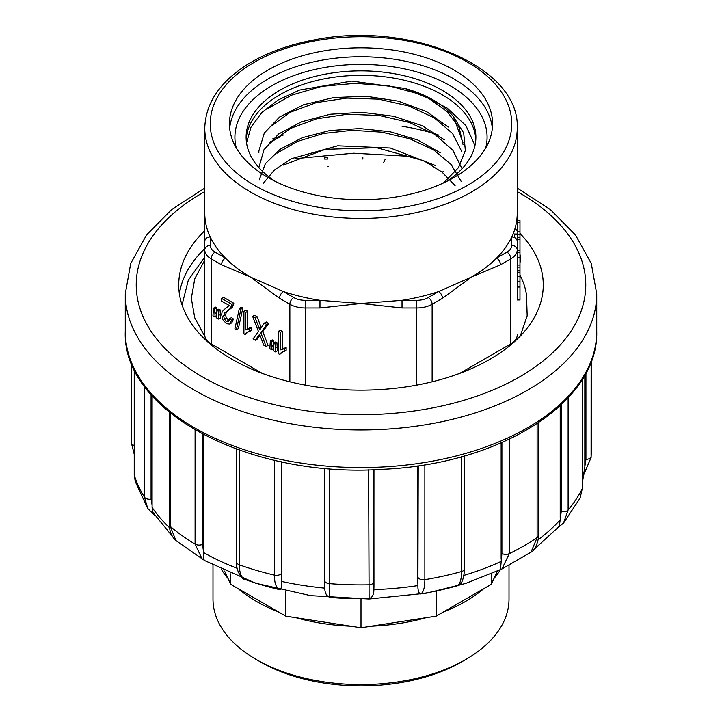 <?xml version="1.0" encoding="UTF-8"?>
<svg xmlns="http://www.w3.org/2000/svg" width="722" height="722" viewBox="0 0 722 722"><rect width="100%" height="100%" fill="white"/><g stroke="black" fill="none" stroke-linecap="round" stroke-linejoin="round"><path stroke-width="1.08" d="M517.241 220.634L517.241 299.964L519.975 299.964L519.975 220.634L517.241 220.634L517.241 213.297C517.178 221.528 515.355 229.425 511.754 236.978A156.241 90.205 180 0 1 496.61 258.097C489.895 264.911 481.511 271.237 471.475 277.077L438.588 291.589A156.241 90.205 180 0 1 402.028 300.334L361 303.502L319.972 300.334A156.241 90.205 180 0 1 283.412 291.589L250.525 277.077C240.489 271.237 232.105 264.911 225.39 258.097A156.241 90.205 180 0 1 210.246 236.978C206.645 229.425 204.822 221.528 204.759 213.297L204.759 334.936A21.931 12.662 180 0 0 211.185 343.889L262.221 373.355M402.028 126.26A156.241 90.205 180 0 1 438.182 134.87M446.422 181.547A114.879 66.325 0 0 0 475.879 137.207A114.879 66.325 0 0 0 442.225 90.304A114.879 66.325 0 0 0 317.039 75.927A114.879 66.325 0 0 0 246.121 137.207A114.879 66.325 0 0 0 275.578 181.547M246.193 139.445A114.879 66.325 180 0 1 361 75.359A114.879 66.325 180 0 1 475.807 139.445M443.498 182.946L458.506 167.603L465.338 150.483L463.686 132.965L453.272 116.395A102.136 58.969 0 0 0 404.798 88.409L351.849 81.081L299.576 90.051L278.223 99.934L261.806 112.578L251.012 127.162L246.545 142.857M453.272 116.395L463.01 142.83M258.864 152.712L258.864 150.943L264.315 133.029L279.613 117.018L303.574 104.762L333.537 97.587L366.225 96.252L398.309 101.152L426.666 111.702L448.254 127.036M258.999 167.188L263.99 149.689L278.602 134.003L301.552 121.81L330.243 114.247L361.912 112.343L393.535 116.269L422.081 125.646L444.463 139.842M259.135 180.103L265.362 163.668L280.362 149.093L302.428 137.658L329.656 130.565L359.727 128.57L389.952 131.711L417.641 139.96L440.167 152.667M263.377 183.28L274.45 169.977L291.246 158.741L337.661 145.799L390.34 148.001L435.204 165.419M455.104 185.653L442.008 172.089L423.805 160.771L376.595 147.685L325.333 149.328L283.358 165.067M461.168 181.412L451.133 164.499L433.633 149.878L409.897 138.805L381.893 132.171L352.183 130.312L323.303 133.498L297.635 141.377L277.185 153.1M462.08 168.722L452.865 150.266L434.752 134.319L409.221 122.415L379.041 115.475L347.156 114.266L316.642 118.823L290.352 128.471L271.066 142.387M461.927 151.891L452.604 133.57L434.175 117.812L408.661 105.963L378.581 99.14L346.795 98.102L316.353 102.614L290.244 112.298L271.102 126.206M463.046 144.599L459.129 127.523L447.333 111.757L428.787 98.382L404.798 88.409M474.986 145.438L465.88 125.565L447.189 108.11L420.98 94.492L389.438 86.008L355.314 83.31L321.606 86.405L291.408 95.196L267.546 108.724M454.03 70.061A131.566 75.963 180 0 1 492.566 123.778A131.566 75.963 180 0 1 411.35 193.956A131.566 75.963 180 0 1 267.97 177.486A131.566 75.963 180 0 1 229.434 123.778A131.566 75.963 180 0 1 310.65 53.599A131.566 75.963 180 0 1 454.03 70.061M272.754 138.859L283.412 135.005M459.779 373.355L510.815 343.889L510.815 258.846L500.481 264.812A5.478 3.168 60 0 0 496.61 258.097L506.934 252.131A16.444 9.494 0 0 0 511.754 245.417L511.754 236.978A5.478 4.476 0 0 1 517.241 241.455L517.241 299.964M442.703 171.899A13.628 7.87 60 0 1 443.597 171.538M324.593 159.048L327.499 159.048L327.499 157.468L324.593 157.468L324.593 159.048M500.481 264.812L471.475 277.077L442.469 298.303A5.478 3.168 -120 0 0 438.588 291.589L428.263 297.554A5.478 3.168 60 0 1 432.135 304.269L432.135 381.803M269.324 142.387L279.531 137.243M216.555 307.734L215.409 307.076L213.468 308.195L214.614 308.854L216.555 307.734L216.889 310.713M220.048 309.756L218.892 309.079L216.952 310.198L218.116 310.875L220.048 309.756L220.58 317.978L218.64 319.097L216.474 317.851L216.952 310.198M229.28 320.703L226.365 318.014L225.553 314.792L226.437 312.003L232.349 307.283L233.82 303.249L223.576 297.329L221.636 298.448L231.888 304.368L230.408 308.402L224.506 313.122L223.612 315.911L224.425 319.133L226.537 321.47L228.73 321.552L229.569 318.736L231.509 317.617L233.468 319.043L231.663 323.149M242.854 308.077L241.319 307.193L239.379 308.312L240.913 309.197L242.854 308.077L238.359 328.627L236.419 329.746L234.894 328.862L239.379 308.312M247.745 311.29L245.85 310.189L243.91 311.308L245.814 312.409L247.745 311.29L247.745 328.754M245.814 312.409L245.814 329.918L249.622 328.799L249.622 331.461L251.554 330.342L251.554 327.68L247.745 328.799M248.269 328.456L245.814 329.918M249.622 331.461L246.825 332.472L245.137 334.485L248.765 331.353M268.764 323.42L266.301 322.003L264.36 323.122L266.824 324.539L268.764 323.42L262.772 331.624L268.061 345.396L266.12 346.515L263.674 345.098L259.613 334.268L255.272 340.243L257.203 339.123L260.001 335.414M257.086 316.678L254.55 315.216L252.61 316.335L255.155 317.797L257.086 316.678L261.238 327.58M273.412 340.558L272.266 339.9L270.335 341.019L271.472 341.677L273.412 340.558L273.746 343.537M276.914 342.58L275.75 341.912L273.809 343.031L274.974 343.699L276.914 342.58L277.438 350.811L275.506 351.93L273.331 350.675L273.809 343.031M282.338 331.263L280.434 330.162L278.493 331.281L280.398 332.382L282.338 331.263L282.338 348.717M280.398 332.382L280.398 349.89L284.206 348.771L284.206 351.424L286.147 350.305L286.147 347.652L282.338 348.771M282.853 348.419L280.398 349.89M284.206 351.424L281.418 352.444L279.721 354.457L283.358 351.325M428.263 297.554A16.444 9.494 0 0 1 416.63 300.334L402.028 300.334L402.028 307.978L361 303.502L319.972 307.978L319.972 300.334L305.37 300.334A16.444 9.494 0 0 1 293.737 297.554L283.412 291.589A5.478 3.168 120 0 0 279.531 298.303L250.525 277.077L221.519 264.812A5.478 3.168 -60 0 1 225.39 258.097L215.066 252.131A5.478 3.168 120 0 0 211.185 258.846L211.185 343.889M517.241 334.936A21.931 12.662 180 0 1 510.815 343.889M204.759 257.059L188.343 280.1L182.043 304.892M520.237 336.127L527.177 315.848L526.519 295.09A166.051 95.873 0 0 0 519.975 275.127M519.975 222.313L517.241 222.313M519.975 231.41L517.241 231.41M517.241 234.045L514.497 234.045L514.497 237.583M519.975 237.646L517.241 237.646M519.975 239.361L517.241 239.361M519.975 265.055L517.241 265.055M519.975 267.122L517.241 267.122M328.375 166.565L327.499 166.701M362.841 157.468L362.841 159.048M385.052 159.607L383.517 162.73M279.721 354.457L278.493 353.753L278.493 331.281M281.851 352.165L282.311 351.93M284.206 348.771L286.147 347.652M274.974 343.699L275.506 348.266L277.438 347.147M275.506 348.266L275.506 351.93M271.472 341.677L271.995 349.899L269.82 348.645L270.335 341.019M271.995 349.899L273.331 349.123M271.995 346.235L273.53 345.351M255.155 317.797L259.73 329.927L264.36 323.122M259.054 328.041L260.994 326.922M255.272 340.243L253.034 338.961L258.485 331.551L252.61 316.335M266.824 324.539L260.832 332.743L262.772 331.624M260.832 332.743L266.12 346.515M245.137 334.485L243.91 333.781L243.91 311.308M247.258 332.192L247.718 331.958M249.622 328.799L251.554 327.68M240.913 309.197L236.419 329.746M229.569 318.736L231.527 320.162L230.011 324.097L226.491 323.727L222.963 319.9L221.654 314.72L222.042 312.301L223.306 310.298L229.244 305.478L221.636 301.092L221.636 298.448M231.527 320.162L233.468 319.043M231.888 304.368L233.82 303.249M218.116 310.875L218.64 315.433L220.58 314.314M218.64 315.433L218.64 319.097M214.614 308.854L215.129 317.075L212.963 315.821L213.468 308.195M215.129 317.075L216.474 316.299M215.129 313.411L216.672 312.518M215.066 252.131A16.444 9.494 0 0 1 210.246 245.417L210.246 236.978A5.478 4.476 180 0 0 204.759 241.455M533.738 549.695L558.133 527.385L559.487 525.102L561.229 511.582L561.229 404.771M560.209 405.719L560.209 517.593M582.428 482.612L585.93 459.409L585.93 373.084M584.838 375.079L584.838 465.672M203.333 434.554L203.279 552.384C203.496 557.483 203.902 560.182 204.506 560.489M152.125 395.873L152.098 507.395L152.802 512.286L172.359 536.293M464.165 575.308A224.217 129.446 0 0 0 501.194 561.4L500.481 569.577L501.862 568.99M464.652 455.871L464.652 568.683C463.65 580.01 461.187 585.704 457.252 585.777L457.026 585.849A218.035 125.881 180 0 1 420.619 593.917C418.751 593.43 417.848 590.65 417.903 585.587L418.218 465.762M373.969 469.67L373.897 589.612C373.852 594.666 372.254 597.672 369.104 598.628A218.035 125.881 180 0 1 330.171 597.455C326.66 596.3 324.855 593.195 324.774 588.123L324.701 585.93M281.806 461.89L281.733 581.463C281.824 586.526 281.174 589.26 279.784 589.657A218.035 125.881 180 0 1 255.29 582.934A218.035 125.881 180 0 1 245.038 579.441C241.328 577.88 239.424 573.006 239.343 564.812A230.246 132.929 0 0 0 274.369 575.109L274.369 460.257M520.418 255.128L520.418 261.933M417.83 465.825L417.83 583.412M501.194 561.4L501.907 553.449L501.907 442.586M501.14 442.92L501.14 559.234M519.975 233.441A182.269 105.231 180 0 1 542.673 276.418A182.269 105.231 180 0 1 543.269 284.919A182.269 105.231 180 0 1 430.754 382.137A182.269 105.231 180 0 1 232.114 359.33A182.269 105.231 180 0 1 178.731 284.919A182.269 105.231 180 0 1 204.759 230.715M514.976 228.594A182.269 105.231 180 0 1 517.241 230.715M204.759 260.082L194.75 278.818L191.339 298.357L194.778 317.906L204.976 336.705M179.39 293.863A182.269 105.231 180 0 1 204.759 248.621M213.134 346.443A166.051 95.873 180 0 1 211.005 343.952M509.317 439.22L509.317 553.63L501.916 568.972M531.013 552.14L537.114 537.583L537.114 423.697M424.861 464.733L424.861 579.667C424.798 587.861 423.381 592.609 420.619 593.917M457.026 585.849C459.977 584.495 461.493 579.73 461.557 571.535L461.557 456.737M329.367 468.632L329.367 583.62C329.376 591.805 329.638 596.417 330.171 597.455M369.104 598.628L368.626 469.805M373.915 469.67L373.969 587.419M279.784 589.657C276.255 588.159 274.45 583.313 274.369 575.109A5.478 3.168 180 0 0 281.309 573.62L281.806 579.297M170.347 413.119L170.347 526.482L175.879 540.516M202.34 559.433L195.093 544.117L195.093 429.996M202.494 434.112L202.494 544.388L203.333 550.227M134.328 369.646L134.328 475.275L135.231 481.348M147.658 508.252L144.499 497.196L144.499 386.46M151.069 394.681L151.069 499.173L152.125 505.247M591.119 361.641L591.083 457.54M568.124 397.804L568.124 510.012L563.548 523.008M580.136 497.927L582.212 488.821L582.212 379.51M443.678 611.823A148.01 85.458 0 0 0 483.776 588.674L436.196 616.146L371.216 626.2A148.01 85.458 0 0 0 425.989 617.725M296.011 617.725A148.01 85.458 0 0 0 350.784 626.2L285.804 616.146L238.224 588.674A148.01 85.458 0 0 0 278.322 611.823M221.591 569.658A148.01 85.458 0 0 0 228.017 578.466L224.587 571.084M465.663 659.556L461.791 661.794A142.532 82.29 180 0 1 461.782 661.794A142.532 82.29 180 0 1 260.209 661.794L256.337 659.556A148.01 85.458 0 0 0 443.678 670.016A148.01 85.458 0 0 0 465.663 659.556A148.01 85.458 0 0 0 509.01 599.134L509.01 565.398M212.99 565.281L212.99 599.134A148.01 85.458 0 0 0 256.337 659.556M497.413 571.084L493.983 578.466A148.01 85.458 0 0 0 500.409 569.667M493.983 578.466L491.249 584.36L483.776 588.674M238.224 588.674L230.751 584.36L228.017 578.466M371.216 626.2L361 627.779L350.784 626.2M230.751 573.855L230.751 584.36M285.804 591.264L285.804 616.146M361 599.089L361 627.779M436.196 591.264L436.196 616.146M491.249 573.855L491.249 584.36M485.689 148.019A126.088 72.796 0 0 0 450.158 85.728A126.088 72.796 0 0 0 304.206 72.218A126.088 72.796 0 0 0 236.311 148.019M229.659 128.254A131.566 75.963 180 0 1 314.26 61.722A131.566 75.963 180 0 1 454.03 79.014A131.566 75.963 180 0 1 492.341 128.254M254.397 185.319A150.754 87.037 0 0 0 506.618 146.304A150.754 87.037 0 0 0 321.985 39.701A150.754 87.037 0 0 0 254.397 185.319M204.759 128.254C205.544 103.138 219.921 81.785 247.899 64.204C266.102 53.049 287.654 45.062 312.554 40.252C407.722 19.99 520.237 65.72 517.241 128.254A156.241 90.205 180 0 1 420.791 211.591A156.241 90.205 180 0 1 250.525 192.034A156.241 90.205 180 0 1 204.759 128.254L204.759 213.297M442.469 298.303L432.135 304.269A21.931 12.662 180 0 1 416.63 307.978L402.028 307.978M289.865 381.803L289.865 304.269L279.531 298.303M221.519 264.812L211.185 258.846A21.931 12.662 180 0 1 204.759 249.893A5.478 4.476 180 0 1 210.246 245.417M416.63 385.124L416.63 300.334M319.972 307.978L305.37 307.978L305.37 385.124M511.754 245.417A5.478 4.476 0 0 1 517.241 249.893A21.931 12.662 180 0 1 510.815 258.846A5.478 3.168 60 0 0 506.934 252.131M305.37 300.334L305.37 307.978A21.931 12.662 180 0 1 289.865 304.269A5.478 3.168 120 0 1 293.737 297.554M519.975 234.65L517.241 234.65M519.975 252.339L517.241 252.339M519.975 257.601L517.241 257.601M519.975 270.425L517.241 270.425L519.975 270.425M519.975 272.248L517.241 272.248M519.975 276.454L517.241 276.454M519.975 281.237L517.241 281.237M519.975 287.031L517.241 287.031M282.203 349.033L284.143 347.914M258.386 336.109L259.929 335.216M247.61 329.061L249.55 327.941M226.537 321.47L228.468 320.351M224.425 319.133L226.365 318.014M223.612 315.911L225.553 314.792M224.506 313.122L226.437 312.003M227.917 310.352L229.858 309.233M230.408 308.402L232.349 307.283M231.663 306.146L233.603 305.027M538.08 539.776A224.217 129.446 0 0 0 560.245 519.741M582.428 480.726A224.217 129.446 0 0 0 584.838 467.829M152.098 507.395A224.217 129.446 0 0 0 169.58 527.782M373.906 589.612A224.217 129.446 0 0 0 417.903 585.587M281.742 581.463A224.217 129.446 0 0 0 324.774 588.123M203.288 552.384A224.217 129.446 0 0 0 237.267 568.331M204.759 191.628A224.759 129.761 0 0 0 202.07 376.676A224.759 129.761 0 0 0 521.257 375.9A224.759 129.761 0 0 0 517.241 191.628M194.317 427.704A235.724 136.097 0 0 0 451.205 457.197A235.724 136.097 0 0 0 596.724 331.47L596.724 293.863A235.724 136.097 180 0 1 451.205 419.599A235.724 136.097 180 0 1 194.317 390.097A235.724 136.097 180 0 1 125.276 293.863L125.276 331.47A235.724 136.097 0 0 0 194.317 427.704M501.907 553.449A5.478 3.168 180 0 0 509.317 553.63A230.246 132.929 0 0 0 537.114 537.583A5.478 3.168 180 0 0 538.395 535.543L538.395 422.839M418.218 577.762A5.478 3.168 180 0 0 424.861 579.667A230.246 132.929 0 0 0 461.557 571.535A5.478 3.168 180 0 0 464.643 568.728M324.71 586.887L324.638 468.235L324.647 580.326A5.478 3.168 180 0 0 324.638 580.488A5.478 3.168 180 0 0 329.367 583.62A230.246 132.929 0 0 0 368.626 584.811A5.478 3.168 180 0 0 373.915 581.815M239.343 450.14L239.343 564.812A5.478 3.168 180 0 1 236.753 562.158M281.309 461.782L281.309 573.62M175.969 540.616C171.628 536.681 169.435 531.374 169.408 524.713A5.478 3.168 180 0 0 170.347 526.482A230.246 132.929 0 0 0 195.093 544.117A5.478 3.168 180 0 0 202.494 544.388M135.249 481.475L134.238 474.715A5.478 3.168 180 0 0 134.328 475.275A230.246 132.929 0 0 0 144.499 497.196A5.478 3.168 180 0 0 151.069 499.173M134.238 445.465A5.478 3.168 180 0 1 131.332 442.667A5.478 3.168 180 0 1 131.35 442.442M585.93 459.409A5.478 3.168 180 0 0 591.119 456.349A230.246 132.929 0 0 0 591.246 451.954L591.246 361.307M561.229 511.582A5.478 3.168 180 0 0 568.124 510.012A230.246 132.929 0 0 0 582.212 488.821A5.478 3.168 180 0 0 582.428 487.946L582.428 379.167M517.241 128.254L517.241 213.297M519.975 250.462L517.241 250.462M500.969 569.387L465.753 583.403L426.901 593.123L369.041 599.007L310.64 595.641L255.687 583.232L204.777 560.642M125.276 293.863L130.718 263.485L146.548 234.966L171.637 209.57L204.759 188.117M295.081 158.678L353.599 153.208L412.587 156.503M517.241 188.117L550.363 209.57L575.452 234.966L591.282 263.485L596.724 293.863M501.853 569.008L531.067 552.122M538.395 535.543C539.298 536.392 536.374 550.083 530.932 552.204M236.753 449.219L236.753 562.122C235.444 571.49 243.476 580.632 244.866 579.378L255.29 582.934M175.825 540.507L204.804 560.651M169.408 524.713L169.408 412.352M135.222 481.457L147.748 508.505M147.712 508.387L154.607 515.436M134.238 474.715L134.238 369.474M134.238 454.337L131.332 442.667L131.332 362.814M591.246 451.954L591.083 457.649M584.26 473.442L591.083 457.577M563.422 523.224L580.154 498.009M582.428 487.946L580.1 498.063M556.96 528.387L563.449 523.152M125.276 331.47C122.09 412.118 250.624 478.506 382.804 469.291C499.687 464.327 598.791 402.524 596.724 331.47"/></g></svg>
